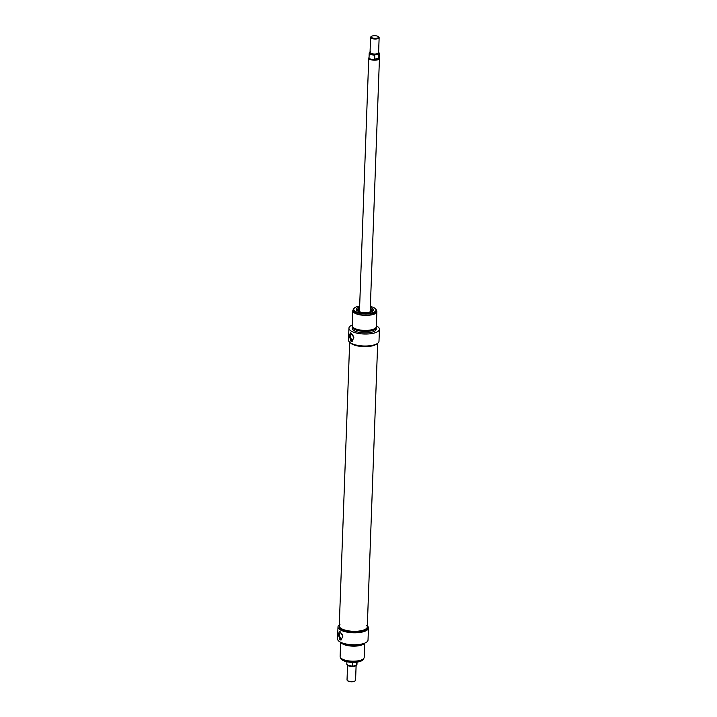 <?xml version="1.0" encoding="UTF-8"?>
<svg xmlns="http://www.w3.org/2000/svg" width="717" height="717" viewBox="0 0 717 717"><rect width="100%" height="100%" fill="white"/><g stroke="black" fill="none" stroke-linecap="round" stroke-linejoin="round"><path stroke-width="1.08" d="M339.957 624.462A14.017 4.885 2.1 0 0 339.258 625.896A14.017 4.885 2.1 0 0 341.409 628.63A14.017 4.885 2.1 0 0 357.066 631.238A14.017 4.885 2.1 0 0 367.283 626.927A14.017 4.885 2.1 0 0 366.692 625.439M351.85 343.963A14.017 4.885 -177.9 0 1 350.362 342.798A14.017 4.885 -177.9 0 0 363.528 346.625A14.017 4.885 -177.9 0 0 376.936 343.775A14.017 4.885 -177.9 0 1 365.285 346.652A14.017 4.885 -177.9 0 1 351.85 343.963M356.116 665.493L355.578 680.191A4.284 1.497 -177.9 0 1 355.256 680.738A4.284 1.497 -177.9 0 1 351.249 681.526A4.284 1.497 -177.9 0 1 347.315 680.442A4.284 1.497 -177.9 0 1 347.028 679.877L347.566 665.179M347.315 680.442L347.79 680.899A3.746 1.309 2.1 0 0 351.24 681.84A3.746 1.309 2.1 0 0 354.745 681.15L355.256 680.738M356.34 662.212L356.224 665.313L352.952 666.174L352.379 666.03L352.513 662.383M352.952 666.174L352.379 666.03A5.082 1.775 -177.9 0 1 346.804 664.059C347.826 665.708 349.806 666.416 352.728 666.201M357.048 662.123L356.958 664.435A5.082 1.775 -177.9 0 1 356.224 665.313L355.632 665.672M371.424 36.406L370.913 36.818A4.284 1.497 2.1 0 0 370.581 37.365A4.284 1.497 2.1 0 0 374.812 39.014A4.284 1.497 2.1 0 0 379.141 37.678A4.284 1.497 2.1 0 0 378.854 37.114L378.37 36.666A3.746 1.309 -177.9 0 1 374.83 38.324A3.746 1.309 -177.9 0 1 371.424 36.406A3.746 1.309 -177.9 0 1 372.885 35.85A3.746 1.309 -177.9 0 1 378.37 36.666M375.376 54.734L378.621 54.367L378.477 58.382L374.632 59.099L374.785 55.092L375.376 54.734A4.813 1.676 -177.9 0 1 370.474 53.954A4.813 1.676 -177.9 0 1 370.044 52.135M370.537 51.884L369.945 52.251M369.73 52.377A5.082 1.775 2.1 0 0 369.201 53.121L369.04 57.701A5.082 1.775 2.1 0 0 374.05 59.654A5.082 1.775 2.1 0 0 379.194 58.077L379.365 53.497A5.082 1.775 2.1 0 0 378.89 52.708M374.632 59.099L378.477 58.382M369.04 57.503L368.897 57.727A5.351 1.864 2.1 0 0 368.753 58.122A5.351 1.864 2.1 0 0 374.032 60.183A5.351 1.864 2.1 0 0 379.445 58.516A5.351 1.864 2.1 0 0 379.338 58.113L379.203 57.88M337.994 626.9L337.555 638.883A15.254 5.315 2.1 0 0 352.594 644.753A15.254 5.315 2.1 0 0 368.027 640.003L368.466 628.02A15.254 5.315 -177.9 0 1 353.033 632.77A15.254 5.315 -177.9 0 1 337.994 626.9A15.254 5.315 -177.9 0 1 339.302 624.857M367.319 625.887A15.254 5.315 -177.9 0 1 368.466 628.02M367.283 626.927L367.238 627.975A14.017 4.885 -177.9 0 1 353.051 632.349A14.017 4.885 -177.9 0 1 339.222 626.945L339.258 625.896A14.017 4.885 2.1 0 0 353.087 631.292A14.017 4.885 2.1 0 0 367.283 626.927L377.68 343.291M343.64 643.4A12.037 4.194 2.1 0 0 361.637 644.054M341.668 642.719A11.508 4.006 2.1 0 0 352.549 645.954A11.508 4.006 2.1 0 0 363.653 643.525M340.898 642.387A12.037 4.194 2.1 0 0 352.549 646.142A12.037 4.194 2.1 0 0 364.442 643.248M340.638 642.262L340.118 656.539A12.037 4.194 2.1 0 0 351.993 661.173A12.037 4.194 2.1 0 0 364.182 657.426L364.702 643.14M340.261 631.829L342.869 636.239L340.987 640.039L339.966 639.851L338.352 634.411L339.41 631.623L340.261 631.829M363.6 658.645A11.508 4.006 -177.9 0 1 362.721 660.016A11.508 4.006 -177.9 0 1 351.957 662.141A11.508 4.006 -177.9 0 1 341.382 659.237A11.508 4.006 -177.9 0 1 340.611 657.803M341.561 659.389A11.131 3.881 2.1 0 0 341.713 659.55A11.131 3.881 2.1 0 0 351.948 662.365A11.131 3.881 2.1 0 0 362.363 660.303A11.131 3.881 2.1 0 0 362.533 660.16M339.535 634.805A2.778 1.416 -100.6 0 0 341.525 638.399A2.778 1.416 -100.6 0 0 342.493 636.544A2.778 1.416 -100.6 0 0 340.503 632.941A2.778 1.416 -100.6 0 0 339.535 634.805M339.804 631.641A4.284 2.178 -100.6 0 0 338.738 634.339A4.284 2.178 -100.6 0 0 341.417 639.887M359.504 310.3A5.727 1.999 2.1 0 0 359.163 310.739A5.727 1.999 2.1 0 0 359.208 311.402M370.42 311.814A5.727 1.999 2.1 0 0 370.51 311.151A5.727 1.999 2.1 0 0 370.205 310.694M368.502 312.513A6.292 2.196 2.1 0 0 371.128 310.873A6.292 2.196 2.1 0 0 370.241 309.663M359.549 309.269A6.292 2.196 2.1 0 0 358.563 310.407A6.292 2.196 2.1 0 0 361.072 312.245M372.706 311.196A7.923 2.76 2.1 0 0 370.268 308.776L372.867 310.981A8.03 2.796 2.1 0 0 372.284 309.905M357.487 309.359A8.03 2.796 2.1 0 0 356.824 310.398L359.575 308.373M376.335 325.885A15.254 5.315 -177.9 0 1 379.427 329.264A15.254 5.315 -177.9 0 1 363.994 334.023A15.254 5.315 -177.9 0 1 348.946 328.153A15.254 5.315 -177.9 0 1 351.895 325.168L352.271 325.097M376.201 327.14A12.037 4.194 -177.9 0 1 376.273 327.642L376.219 329.148A12.037 4.194 -177.9 0 1 364.03 332.903A12.037 4.194 -177.9 0 1 352.155 328.269L352.208 326.764A12.037 4.194 -177.9 0 1 352.316 326.262M348.946 328.153L348.507 340.127A15.254 5.315 2.1 0 0 363.555 345.997A15.254 5.315 2.1 0 0 378.988 341.247L379.427 329.264M376.273 327.642A12.037 4.194 -177.9 0 1 364.084 331.397A12.037 4.194 -177.9 0 1 352.208 326.764M375.708 327.884A11.508 4.006 -177.9 0 1 364.093 331.209A11.508 4.006 -177.9 0 1 352.755 327.042M376.371 310.344A12.037 4.194 -177.9 0 1 376.864 311.608L376.308 326.647A12.037 4.194 -177.9 0 1 364.128 330.394A12.037 4.194 -177.9 0 1 352.244 325.76L352.8 310.721A12.037 4.194 -177.9 0 1 353.382 309.502M376.864 311.608A12.037 4.194 -177.9 0 1 364.675 315.363A12.037 4.194 -177.9 0 1 352.8 310.721M376.371 310.434L376.326 311.59A11.508 4.006 -177.9 0 1 364.684 315.175A11.508 4.006 -177.9 0 1 353.329 310.748L353.373 309.592A11.508 4.006 2.1 0 0 364.72 314.019A11.508 4.006 2.1 0 0 376.371 310.434A11.508 4.006 2.1 0 0 375.6 308.91A11.508 4.006 2.1 0 0 375.421 308.758M351.213 333.127L353.822 337.537L351.939 341.328L350.918 341.149L349.304 335.708L350.362 332.912L351.213 333.127M354.44 307.987A11.508 4.006 2.1 0 0 354.252 308.131A11.508 4.006 2.1 0 0 353.373 309.592M370.357 306.455A11.131 3.881 -177.9 0 1 375.26 308.597A11.131 3.881 -177.9 0 1 364.738 313.544A11.131 3.881 -177.9 0 1 354.61 307.844A11.131 3.881 -177.9 0 1 358.966 306.186A11.131 3.881 -177.9 0 1 359.665 306.069M359.62 307.1A8.64 3.011 2.1 0 0 356.421 310.004A8.64 3.011 2.1 0 0 364.774 312.675A8.64 3.011 2.1 0 0 373.297 310.622A8.64 3.011 2.1 0 0 370.322 307.494M371.845 309.52A8.03 2.796 -177.9 0 1 372.867 310.963A8.03 2.796 -177.9 0 1 372.858 311.079M356.833 310.497A8.03 2.796 -177.9 0 1 356.824 310.371A8.03 2.796 -177.9 0 1 357.953 309.009M353.445 337.832A2.778 1.416 79.4 0 1 352.477 339.697A2.778 1.416 79.4 0 1 350.496 336.103A2.778 1.416 79.4 0 1 351.455 334.239A2.778 1.416 79.4 0 1 353.445 337.832M352.37 341.184A4.284 2.178 79.4 0 1 349.69 335.628A4.284 2.178 79.4 0 1 350.756 332.939M347.745 665.286A4.284 1.497 2.1 0 0 351.805 666.496A4.284 1.497 2.1 0 0 355.937 665.582M347.279 664.847A4.813 1.676 2.1 0 0 352.558 666.183M379.141 37.678L378.594 52.717A4.284 1.497 -177.9 0 1 374.256 54.044A4.284 1.497 -177.9 0 1 370.035 52.404L370.581 37.365M378.603 52.449A4.813 1.676 -177.9 0 1 378.056 54.232M378.621 54.367A5.082 1.775 2.1 0 0 379.365 53.497L378.603 52.377M370.187 51.991L369.201 53.121A5.082 1.775 2.1 0 0 374.785 55.092M359.495 310.551A5.512 1.918 2.1 0 0 359.62 311.662A5.351 1.864 2.1 0 1 359.477 311.124M370.169 311.519A5.351 1.864 2.1 0 1 369.981 312.047A5.512 1.918 2.1 0 0 370.196 310.936M359.575 308.382A7.923 2.76 2.1 0 0 356.967 310.613M339.258 625.896L349.663 342.26M346.885 661.746L346.804 664.059M355.982 665.564L356.958 664.435M370.169 311.644L379.445 58.516M359.468 311.25L368.753 58.122M359.163 310.739L358.966 311.196M370.51 311.151L370.671 311.626M370.16 311.447L369.829 312.11M359.486 311.053L359.773 311.743"/></g></svg>
